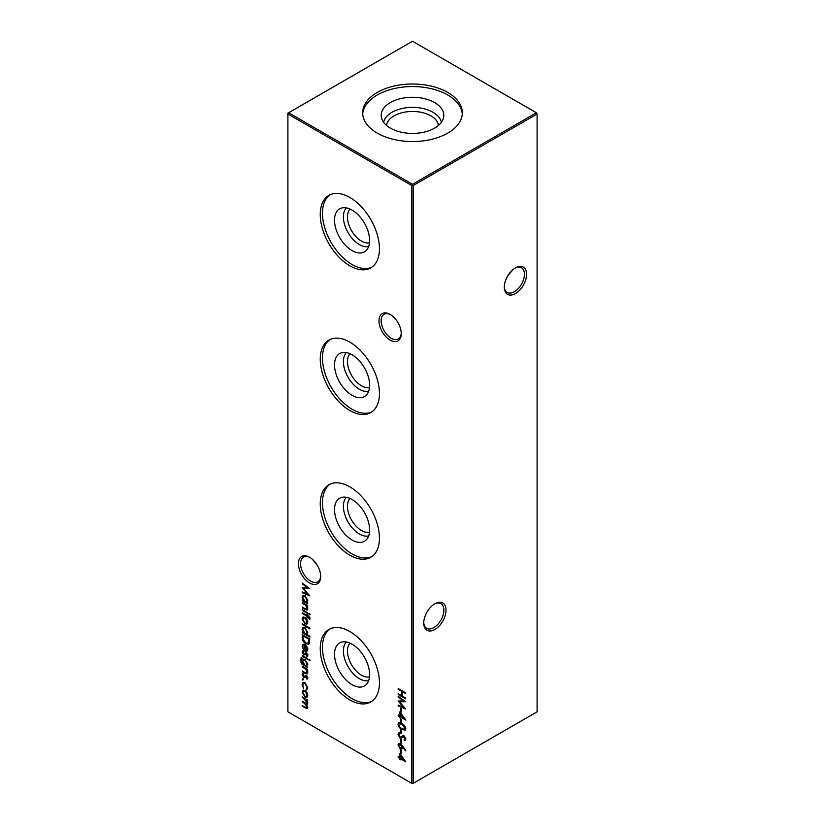 <?xml version="1.0" encoding="UTF-8"?>
<svg xmlns="http://www.w3.org/2000/svg" width="825" height="825" viewBox="0 0 825 825"><rect width="100%" height="100%" fill="white"/><g stroke="black" fill="none" stroke-linecap="round" stroke-linejoin="round"><path stroke-width="1.24" d="M390.122 340.086A15.747 9.096 60 0 1 378.984 320.801A15.747 9.096 60 0 1 390.122 314.377L390.122 314.377A15.747 9.096 60 0 1 401.259 333.661A15.747 9.096 60 0 1 390.122 340.086M390.679 314.707A14.231 8.219 -120 0 0 384.079 314.294A14.231 8.219 -120 0 0 381.903 325.689A14.231 8.219 -120 0 0 391.194 338.229A14.231 8.219 -120 0 0 398.31 338.931A14.231 8.219 -120 0 0 401.249 333.011M309.571 582.976A15.747 9.096 60 0 1 298.433 563.692A15.747 9.096 60 0 1 309.571 557.257L309.571 557.257A15.747 9.096 60 0 1 320.698 576.541A15.747 9.096 60 0 1 309.571 582.976M310.118 557.597A14.231 8.219 -120 0 0 303.528 557.174A14.231 8.219 -120 0 0 301.342 568.58A14.231 8.219 -120 0 0 310.643 581.109A14.231 8.219 -120 0 0 317.759 581.821A14.231 8.219 -120 0 0 320.688 575.902M423.751 622.411A14.231 8.219 120 0 0 426.69 628.33A14.231 8.219 120 0 0 433.806 627.619A14.231 8.219 120 0 0 443.86 610.201A14.231 8.219 120 0 0 440.921 603.683A14.231 8.219 120 0 0 434.321 604.106M434.878 603.766L434.878 603.766A15.747 9.096 -60 0 1 446.016 610.201A15.747 9.096 -60 0 1 434.878 629.485A15.747 9.096 -60 0 1 423.741 623.05A15.747 9.096 -60 0 1 434.878 603.766L434.878 603.766M504.312 286.512A14.231 8.219 120 0 0 507.241 292.421A14.231 8.219 120 0 0 514.357 291.72A14.231 8.219 120 0 0 524.422 274.292A14.231 8.219 120 0 0 521.472 267.785A14.231 8.219 120 0 0 514.882 268.197M515.429 267.867L515.429 267.867A15.747 9.096 -60 0 1 526.567 274.292A15.747 9.096 -60 0 1 515.429 293.576A15.747 9.096 -60 0 1 504.302 287.152A15.747 9.096 -60 0 1 515.429 267.867L515.429 267.867M317.14 565.063L312.077 559.041M507.86 275.674L512.923 269.641M369.61 240.477A24.822 14.324 60 0 1 366.197 250.522A24.822 14.324 60 0 1 346.593 246.438A24.822 14.324 60 0 1 334.517 220.213A24.822 14.324 60 0 1 341.663 208.024A24.822 14.324 60 0 1 359.978 216.831A24.822 14.324 60 0 1 369.61 240.477M368.662 246.51A22.615 13.056 60 0 1 352.058 238.291A22.615 13.056 60 0 1 343.406 216.882A22.615 13.056 60 0 1 346.366 207.89M369.497 242.756A19.748 11.406 60 0 1 355.008 235.568A19.748 11.406 60 0 1 347.459 216.882A19.748 11.406 60 0 1 350.027 209.045M371.858 267.187A41.858 24.173 60 0 1 340.013 254.616A41.858 24.173 60 0 1 322.462 213.252A41.858 24.173 60 0 1 330.052 194.782M379.448 248.717A41.858 24.173 60 0 1 370.776 267.877A41.858 24.173 60 0 1 338.518 256.668A41.858 24.173 60 0 1 320.244 214.541A41.858 24.173 60 0 1 328.917 195.37A41.858 24.173 60 0 1 361.175 206.59A41.858 24.173 60 0 1 379.448 248.717M369.61 385.172A24.822 14.324 60 0 1 366.197 395.216A24.822 14.324 60 0 1 346.593 391.132A24.822 14.324 60 0 1 334.517 364.908A24.822 14.324 60 0 1 341.663 352.718A24.822 14.324 60 0 1 359.978 361.536A24.822 14.324 60 0 1 369.61 385.172M368.662 391.215A22.615 13.056 60 0 1 352.058 382.986A22.615 13.056 60 0 1 343.406 361.577A22.615 13.056 60 0 1 346.366 352.584M369.497 387.461A19.748 11.406 60 0 1 355.008 380.263A19.748 11.406 60 0 1 347.459 361.577A19.748 11.406 60 0 1 350.027 353.739M371.858 411.892A41.858 24.173 60 0 1 340.013 399.31A41.858 24.173 60 0 1 322.462 357.957A41.858 24.173 60 0 1 330.052 339.477M379.448 393.412A41.858 24.173 60 0 1 370.776 412.582A41.858 24.173 60 0 1 338.518 401.363A41.858 24.173 60 0 1 320.244 359.236A41.858 24.173 60 0 1 328.917 340.075A41.858 24.173 60 0 1 361.175 351.285A41.858 24.173 60 0 1 379.448 393.412M369.61 529.877A24.822 14.324 60 0 1 366.197 539.911A24.822 14.324 60 0 1 346.593 535.837A24.822 14.324 60 0 1 334.517 509.613A24.822 14.324 60 0 1 341.663 497.413A24.822 14.324 60 0 1 359.978 506.23A24.822 14.324 60 0 1 369.61 529.877M368.662 535.91A22.615 13.056 60 0 1 352.058 527.68A22.615 13.056 60 0 1 343.406 506.272A22.615 13.056 60 0 1 346.366 497.279M369.497 532.156A19.748 11.406 60 0 1 355.008 524.958A19.748 11.406 60 0 1 347.459 506.272A19.748 11.406 60 0 1 350.027 498.434M371.858 556.586A41.858 24.173 60 0 1 340.013 544.005A41.858 24.173 60 0 1 322.462 502.652A41.858 24.173 60 0 1 330.052 484.182M379.448 538.117A41.858 24.173 60 0 1 370.776 557.277A41.858 24.173 60 0 1 338.518 546.057A41.858 24.173 60 0 1 320.244 503.931A41.858 24.173 60 0 1 328.917 484.77A41.858 24.173 60 0 1 361.175 495.98A41.858 24.173 60 0 1 379.448 538.117M369.61 674.572A24.822 14.324 60 0 1 366.197 684.606A24.822 14.324 60 0 1 346.593 680.532A24.822 14.324 60 0 1 334.517 654.308A24.822 14.324 60 0 1 341.663 642.108A24.822 14.324 60 0 1 359.978 650.925A24.822 14.324 60 0 1 369.61 674.572M368.662 680.604A22.615 13.056 60 0 1 352.058 672.385A22.615 13.056 60 0 1 343.406 650.977A22.615 13.056 60 0 1 346.366 641.984M369.497 676.851A19.748 11.406 60 0 1 355.008 669.653A19.748 11.406 60 0 1 347.459 650.977A19.748 11.406 60 0 1 350.027 643.139M371.858 701.281A41.858 24.173 60 0 1 340.013 688.7A41.858 24.173 60 0 1 322.462 647.347A41.858 24.173 60 0 1 330.052 628.877M379.448 682.811A41.858 24.173 60 0 1 370.776 701.972A41.858 24.173 60 0 1 338.518 690.762A41.858 24.173 60 0 1 320.244 648.625A41.858 24.173 60 0 1 328.917 629.465A41.858 24.173 60 0 1 361.175 640.685A41.858 24.173 60 0 1 379.448 682.811M386.502 125.39A26.08 15.056 180 0 1 394.061 115.871A26.08 15.056 180 0 1 421.565 112.406A26.08 15.056 180 0 1 438.498 125.39M383.656 122.347A29.009 16.747 180 0 1 391.988 112.282A29.009 16.747 180 0 1 422.163 108.333A29.009 16.747 180 0 1 441.344 122.347M390.369 102.558A31.298 18.067 180 0 1 426.618 99.206A31.298 18.067 180 0 1 443.438 118.047A31.298 18.067 180 0 1 434.631 128.112A31.298 18.067 180 0 1 402.734 132.505A31.298 18.067 180 0 1 381.562 118.047A31.298 18.067 180 0 1 390.369 102.558M362.711 114.056A49.84 28.772 180 0 1 377.262 94.988A49.84 28.772 180 0 1 430.537 88.512A49.84 28.772 180 0 1 462.289 114.056M377.262 92.421A49.84 28.772 180 0 1 431.568 86.192A49.84 28.772 180 0 1 462.34 112.767A49.84 28.772 180 0 1 447.738 133.114A49.84 28.772 180 0 1 393.432 139.353A49.84 28.772 180 0 1 362.66 112.767A49.84 28.772 180 0 1 377.262 92.421M399.898 753.565L405.828 761.846L400.661 758.866L400.661 759.856L399.898 759.423L399.898 758.423L398.176 757.433L398.176 756.659L399.898 757.649L399.898 753.565M402.425 745.831L405.828 750.368L405.426 750.729L402.414 746.708L401.837 749.09L400.269 748.925L397.99 744.913L398.63 743.438L400.259 743.614L402.425 745.831M306.034 609.252L307.106 608.252L305.662 605.272L302.228 603.178L302.228 602.405L307.673 605.55L307.673 606.323L306.694 605.756L307.777 608.768L307.199 610.087L302.228 607.922L302.228 607.148L306.034 609.252L307.447 608.829M302.228 609.582L307.673 612.727L307.673 613.501L302.228 610.356L302.228 609.582M399.991 733.703L398.753 734.869L400.012 737.292L402.951 735.714L404.085 735.89L405.828 739.014L404.57 740.582L404.106 739.613L405.065 738.488L404.116 736.673L401.589 738.097L400.001 738.055L397.99 734.436L399.62 732.755L399.991 733.703L399.259 733.899L399.97 733.487M398.65 732.982L399.62 732.755M400.744 737.406L403.673 735.302M405.178 740.345L404.57 740.582L405.281 740.169L404.848 739.262M404.106 739.613L405.302 739.004M404.683 736.354L403.157 736.694M397.99 724.206L398.63 722.783L401.909 723.587C404.023 724.556 405.333 726.268 405.828 728.733L405.178 730.177L401.909 729.434C399.785 728.423 398.475 726.681 397.99 724.206L399.032 722.638M399.898 711.831L405.828 720.112L400.661 717.131L400.661 718.121L398.176 715.688L398.176 714.914L399.898 715.914L399.898 711.831M398.176 697.032L398.176 696.259L405.642 701.704L399.517 701.838L405.642 709.026L398.176 705.86L398.176 705.086L403.549 707.365L398.176 700.982L403.559 700.961L398.176 697.032L398.774 696.692M306.869 692.402L307.777 695.32L306.879 697.197L304.941 696.939L302.136 692.072L302.909 690.236L304.941 690.432L306.869 692.402M302.754 678.562L303.373 679.645L302.754 679.996L302.136 678.923L302.754 678.562M303.373 679.645L302.754 679.996L303.373 679.645M306.034 673.076L307.106 672.076L305.662 669.096L302.228 667.002L302.228 666.229L307.673 669.374L307.673 670.148L306.694 669.58L307.777 672.592L307.199 673.912L302.228 671.746L302.228 670.972L306.034 673.076L307.447 672.653M302.228 655.514L307.673 658.659L307.673 659.433L302.228 656.288L302.228 655.514M307.777 655.555L306.993 656.721L306.374 653.936L303.703 654.937L302.136 652.183L302.868 650.801L303.683 654.143L306.343 653.142L307.777 655.555M306.529 655.927L307.663 654.854M307.086 653.513L304.93 654.906M303.373 651.606L302.796 652.523M304.198 654.235L305.508 652.946M302.228 637.312L302.228 634.642L309.684 638.952L309.416 643.273L308.653 644.222L305.858 643.809C303.466 642.262 302.249 640.097 302.228 637.312L302.94 636.9L302.94 635.054M302.228 623.71L309.88 628.134L309.88 628.908L302.228 624.484L302.228 623.71M309.973 618.41L309.829 619.266L309.138 618.863L307.673 616.595L307.673 617.915L307.003 617.533L307.003 616.213L302.228 613.439L302.228 612.676L307.003 615.429L307.003 614.553L307.673 614.934L309.973 618.41M287.904 114.015L287.904 711.82L411.788 783.337L411.788 185.532L287.904 114.015L287.904 113.18L288.626 112.767L412.5 184.295L536.374 112.767L412.5 41.25L288.626 112.767L287.904 114.015M398.176 688.524L405.642 692.835L405.642 693.608L402.579 691.845L402.579 696.259L405.642 698.022L405.642 698.796L398.176 694.495L398.176 693.722L401.816 695.815L401.816 691.402L398.176 689.298L398.176 688.524M306.869 619.307L307.777 622.225L306.879 624.102L304.941 623.844L302.136 618.967L302.909 617.141L304.941 617.327L306.869 619.307M309.88 636.302L309.88 637.075L302.228 632.662L302.228 631.888L303.167 632.424L302.136 629.258L302.971 627.413L304.972 627.619L307.777 632.538L306.622 634.425L309.88 636.302M302.796 646.439L303.631 649.925L302.136 646.15L302.837 644.397L304.941 644.603L306.756 646.377L307.777 649.419L306.704 651.337L304.807 650.935L304.807 645.305L303.363 645.14L302.796 646.439M309.396 659.319L309.973 660.371L309.396 660.763L308.828 659.711L309.437 659.35M309.973 660.371L309.396 660.763L309.973 660.423M301.847 658.608L300.795 660.371L303.27 664.29L302.228 661.165L303.053 659.319L304.972 659.526L307.777 664.393L306.725 666.28L307.673 667.611L301.682 663.919L300.125 660.052L301.847 657.834L301.403 658.742L302.115 658.329M300.877 657.989L301.847 657.834M307.777 678.088L306.993 679.253L306.374 676.459L303.703 677.459L302.136 674.706L302.868 673.334L303.683 676.665L306.343 675.665L307.777 678.088M306.529 678.459L307.663 677.377M307.086 676.046L304.93 677.428M303.373 674.138L302.796 675.056M304.198 676.758L305.508 675.469M306.147 689.153L307.106 687.411L304.972 683.492L303.456 683.347L302.796 684.936L303.394 688.205L302.136 684.533L303.002 682.492L304.91 682.677L307.777 687.854L306.498 689.999L306.147 689.153L307.818 686.998M306.983 689.855L306.879 688.772M302.228 696.919L307.673 700.074L307.673 700.848L306.735 700.291L307.777 703.065L306.457 704.313L307.777 707.376L307.271 708.551L302.228 706.313L302.228 705.54L305.178 707.242L307.106 706.86L304.343 703.23L302.228 702.003L302.228 701.229L305.002 702.828C306.168 703.725 306.879 703.632 307.106 702.549L302.228 696.919M307.271 704.251L306.457 704.313L307.57 703.942M307.746 706.953L306.745 707.726L307.663 706.54M307.746 702.632L306.745 703.395L307.673 702.219M400.661 708.293L401.435 708.737L401.435 712.047L400.661 711.604L400.661 708.293M400.661 718.895L401.435 719.338L401.435 722.648L400.661 722.205L400.661 718.895M400.661 729.496L401.435 729.939L401.435 733.25L400.661 732.806L400.661 729.496M400.661 739.427L401.435 739.87L401.435 743.191L400.661 742.748L400.661 739.427M309.396 613.387L309.973 614.439L309.396 614.821L308.828 613.769L309.437 613.418M309.973 614.439L309.396 614.821L309.973 614.491M307.673 603.013L307.673 603.787L302.228 600.631L302.228 599.857L303.167 600.404L302.136 597.238L302.971 595.392L304.972 595.588L307.777 600.518L306.673 602.425L307.673 603.013M307.034 602.281L305.415 601.652M400.661 750.028L401.435 750.472L401.435 753.782L400.661 753.349L400.661 750.028M302.228 583.852L302.228 583.079L309.684 588.524L303.569 588.658L309.684 595.846L302.228 592.68L302.228 591.907L307.591 594.186L302.228 587.802L307.601 587.782L302.228 583.852L302.827 583.512M413.212 783.337L537.096 711.82L537.096 114.015L413.212 185.532L413.212 783.337L411.788 783.337L413.212 783.337M412.5 184.295L411.788 185.532L413.212 185.532L412.5 184.295M536.374 112.767L537.096 114.015L536.374 112.767M403.25 691.453L402.579 691.845M402.579 696.207L401.858 695.784M398.846 694.103L398.176 694.495M402.528 691.041L402.528 695.403L401.816 695.815M402.487 691.01L401.816 691.402M398.846 688.916L398.176 689.298M309.973 618.523L309.138 618.863M309.849 618.451L310.014 617.77M309.901 617.842L309.303 618.183M309.076 616.657L308.437 617.028M308.354 616.203L307.673 616.595M307.673 617.141L307.003 617.533M307.725 616.574L307.725 615.842M307.684 615.821L307.003 616.213M307.673 615.77L307.055 615.409M302.899 613.058L302.228 613.439M307.673 615.048L307.003 615.429M307.591 623.69L304.941 623.844M302.858 618.802L302.136 618.967M302.847 618.554L303.311 616.976M305.157 617.461L303.414 617.935L302.796 619.348L304.93 623.071L306.467 623.215L307.106 621.833L304.93 618.1L303.414 617.935M306.467 623.215L307.766 621.957M307.715 621.483L307.106 621.833M305.539 617.75L304.93 618.1M302.899 624.102L302.228 624.484M306.673 634.394L305.415 633.672M304.466 633.126L303.218 632.404M302.899 632.27L302.228 632.662M302.858 629.135L302.136 629.258M302.847 628.846L303.353 627.258M305.198 627.763L303.435 628.248L302.796 629.671L304.941 633.456L306.457 633.621L307.106 632.167L304.961 628.382L303.435 628.248M306.457 633.621L307.766 632.321M307.715 631.806L307.106 632.167M305.57 628.031L304.961 628.382M308.993 643.964L305.858 643.809M303.033 638.272L302.94 636.9M309.592 638.901L308.921 639.282L302.992 635.858L303.177 639.416L305.858 643.036L308.756 642.933L309.633 638.921M303.662 635.477L302.992 635.858M309.427 642.005L308.715 642.417L308.921 639.282M308.034 643.345L308.715 642.417M302.847 645.923L302.136 646.15M302.847 645.738L303.249 644.243M307.416 650.925L305.528 650.523M306.013 645.459L305.477 650.543L304.807 650.935M305.528 645.738L305.528 645.006M305.436 644.933L304.807 645.305M305.064 644.686L303.363 645.14M306.199 650.131L307.818 648.667M307.075 646.882L305.477 645.769M307.725 648.718L307.106 649.079L306.591 647.161M307.106 649.079L305.477 650.543L307.209 650.1M307.632 656.164L307.818 654.761L307.251 655.514M306.931 653.606L306.374 653.936M306.591 653.452L306.034 654.019L306.591 653.452M305.26 654.71L303.703 654.937M302.868 652.121L302.136 652.183M302.847 651.771L303.59 650.389M304.91 653.823L304.312 654.173M306.219 652.534L304.755 653.606M310.107 660.34L309.54 659.299M302.899 655.906L302.228 656.288M306.766 666.26L305.467 665.507M304.487 664.94L303.342 664.249M302.208 663.609L301.682 663.919M300.836 659.711L300.125 660.052M300.836 659.639L301.29 657.855M302.95 660.99L302.228 661.165M302.94 660.753L303.445 659.175M305.157 659.649L303.507 660.113L302.899 661.598L304.982 665.28L306.488 665.466L307.106 664.073L304.941 660.289L303.507 660.113M306.488 665.466L307.766 664.187M307.715 663.723L307.106 664.073M305.549 659.938L304.941 660.289M307.364 669.188L306.694 669.58M307.519 673.613L305.858 673.014M302.899 671.364L302.228 671.746M306.745 672.664L307.818 671.663M307.684 671.746L307.106 672.076M307.003 669.395L306.374 668.683L305.662 669.096M302.899 666.61L302.228 667.002M307.632 678.697L307.818 677.284L307.251 678.037M306.931 676.129L306.374 676.459M306.591 675.974L306.034 676.552L306.591 675.974M305.26 677.243L303.703 677.459M302.868 674.644L302.136 674.706M302.847 674.293L303.59 672.922M304.91 676.345L304.312 676.696M306.219 675.056L304.755 676.129M303.466 679.583L302.847 678.511M307.715 687.06L307.106 687.411M305.559 683.141L304.972 683.492M305.188 682.852L303.456 683.347M302.847 684.348L302.136 684.533M302.847 684.121L303.383 682.337M307.591 696.785L304.941 696.939M302.858 691.897L302.136 692.072M302.847 691.659L303.311 690.082M305.157 690.566L303.414 691.041L302.796 692.453L304.93 696.166L306.467 696.321L307.106 694.939L304.93 691.195L303.414 691.041M306.467 696.321L307.766 695.052M307.715 694.588L307.106 694.939M305.539 690.845L304.93 691.195M307.395 699.909L306.735 700.291M307.581 708.242L306.044 707.685M302.899 705.922L302.228 706.313M306.817 704.107L305.755 703.23M302.899 701.611L302.228 702.003M307.065 700.105L306.075 699.146M302.899 697.311L302.228 697.692M405.23 701.405L399.517 701.838M404.817 707.963L398.898 705.447L398.176 705.86M399.733 701.714L399.104 700.972M404.157 700.621L403.559 700.961M401.435 711.222L400.661 711.604M401.383 711.191L401.383 708.706M404.982 718.792L403.951 718.193M401.332 716.739L400.661 717.131M399.898 716.688L400.62 716.275L399.898 717.678M400.62 716.275L399.95 715.883M398.846 715.306L398.176 715.688M400.62 712.81L400.62 715.502L399.898 715.914M400.661 713.79L400.661 716.358L403.899 718.224L400.661 713.79L401.136 713.512M401.435 721.823L400.661 722.205M401.383 721.792L401.383 719.307M405.488 729.919L402.806 729.125M402.6 729.032L401.909 729.434M398.764 724.453L398.702 723.793M405.735 727.928L405.065 728.31L401.909 724.36L399.248 723.638L398.753 724.67L400.032 727.258L401.909 728.671L404.59 729.321L405.766 728.093M401.6 723.412L399.248 723.638M404.59 729.321L405.065 728.31M401.435 732.425L400.661 732.806M401.383 732.394L401.383 729.908M398.764 734.673L398.702 734.023L397.99 734.436M398.702 734.023L399.052 732.827M404.827 739.2L405.776 738.076M405.704 738.117L405.065 738.488M403.868 736.271L403.26 736.632M401.971 737.828L400.001 738.055M401.435 742.356L400.661 742.748M401.383 742.335L401.383 739.85M302.899 609.964L302.228 610.356M310.107 614.408L309.54 613.357M307.364 605.364L306.694 605.756M307.519 609.788L305.858 609.19M302.899 607.54L302.228 607.922M306.745 608.84L307.818 607.839M307.684 607.922L307.106 608.252M307.003 605.571L306.374 604.859L305.662 605.272M302.899 602.786L302.228 603.178M304.466 601.105L303.218 600.383M302.899 600.249L302.228 600.631M302.858 597.104L302.136 597.238M302.847 596.826L303.353 595.227M307.323 602.044L306.673 602.425M305.198 595.732L303.435 596.227L302.796 597.651L304.941 601.425L306.457 601.6L307.106 600.146L304.961 596.362L303.435 596.227M306.457 601.6L307.766 600.301M307.715 599.785L307.106 600.146M305.57 596.011L304.961 596.362M402.157 748.811L400.269 748.925M398.764 745.161L398.702 744.501L397.99 744.913M398.702 744.501L399.032 743.304M400.527 743.789L398.753 745.398L400.228 748.131L401.919 747.801M400.95 747.708L402.435 746.625L402.249 745.594M402.435 746.697L401.713 747.038L400.228 744.367L400.837 744.026M400.228 748.131L401.713 747.038M401.435 752.957L400.661 753.349M401.383 752.936L401.383 750.451M404.982 760.537L403.951 759.938M401.332 758.484L400.661 758.866M400.661 759.031L399.898 759.423M400.62 759L400.62 758.01L399.898 758.423M400.62 758.01L399.95 757.628M398.846 757.041L398.176 757.433M400.62 754.545L400.62 757.237L399.898 757.649M400.661 755.525L400.661 758.092L403.899 759.959L400.661 755.525L401.136 755.257M309.272 588.225L303.569 588.658M308.859 594.784L302.94 592.268L302.228 592.68M303.786 588.534L303.146 587.802M308.199 587.441L307.601 587.782M309.633 639.478L308.921 639.891M304.064 664.692L303.353 665.105M305.714 672.952L305.013 673.355M304.868 667.755L304.198 668.137M305.879 707.613L305.178 708.015M305.013 702.838L304.343 703.23M305.188 698.631L304.518 699.023M402.559 723.979L401.909 724.36M402.652 736.127L401.94 736.539M305.714 609.128L305.013 609.531M304.868 603.931L304.198 604.312M306.704 655.844L307.426 655.432M305.797 653.895L306.518 653.482M303.249 651.678L303.971 651.255M304.26 654.204L304.972 653.792M306.704 678.367L307.426 677.954M305.797 676.417L306.518 676.005M303.249 674.2L303.971 673.788M304.26 676.727L304.972 676.314M403.219 736.653L403.93 736.24"/></g></svg>
